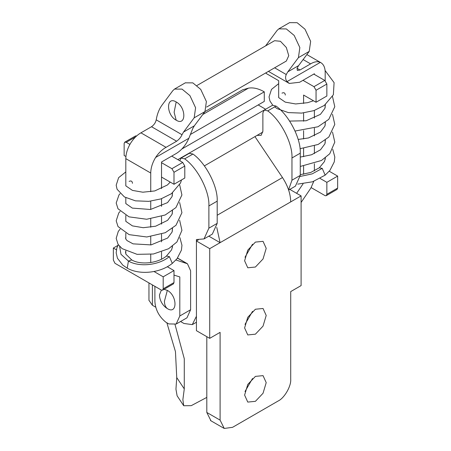 <?xml version="1.0" encoding="UTF-8"?>
<svg xmlns="http://www.w3.org/2000/svg" width="451" height="451" viewBox="0 0 451 451"><rect width="100%" height="100%" fill="white"/><g stroke="black" fill="none" stroke-linecap="round" stroke-linejoin="round"><path stroke-width="0.68" d="M285.314 95.065C285.1 92.872 283.995 92.235 281.988 93.148M173.996 275.093L179.808 276.931L179.808 315.982L176.161 324.049L186.962 317.814L190.61 309.747L190.61 270.752L187.447 263.756L175.941 259.99M136.698 135.914L135.492 135.965M161.531 162.693L171.916 168.685L173.996 172.282L173.996 184.273L184.792 178.038L184.792 166.047L182.717 162.45L171.73 156.108M172.333 247.746L172.333 246.28M172.333 231.171L172.333 228.533M172.333 213.424L172.333 210.786M172.333 195.672L172.333 193.039M314.386 110.456L314.386 118.128L314.386 110.456M314.386 128.202L314.386 135.869L314.386 128.202M314.386 145.949L314.386 153.616L314.386 145.949M314.386 163.69L314.386 170.901L314.386 163.69M313.783 74.094L324.771 80.436L326.851 84.033L326.851 96.024L316.05 102.259L316.05 90.268L313.975 86.671L302.987 80.329M313.766 181.358L310.869 188.078L301.099 202.454M278.667 97.523L278.667 80.678L266.208 73.485L266.208 72.667M303.591 174.306L303.591 166.137M303.591 156.7L303.591 148.39M303.591 138.959L303.591 130.649M303.591 121.212L303.591 112.897M303.591 103.465L303.591 95.065L316.05 102.259M296.623 193.321L303.055 183.85M173.996 184.273L161.531 177.08L161.531 188.631L161.531 161.994L176.279 153.481C181.635 150.194 185.829 145.126 188.862 138.271L192.797 128.484L194.336 125.818L204.968 111.594L206.389 101.526L200.729 89.394L192.836 82.871L185.316 82.843M125.919 156.52L124.149 155.499L124.149 143.508L124.696 142.2L126.229 142.307L129.894 144.427M161.531 198.705L161.531 206.378L161.531 198.705M161.531 216.452L161.531 224.119L161.531 216.452M161.531 234.199L161.531 241.871L161.531 234.199M161.531 251.94L161.531 259.15L161.531 251.94M176.161 324.049L168.826 323.925L165.872 322.223C159.141 316.72 155.477 309.843 154.89 301.589L154.89 286.351M164.029 289.317L167.349 290.388C177.525 295.766 177.525 314.99 167.349 308.614L165.838 307.576C162.416 304.752 160.336 301.15 159.603 296.775L159.457 294.948L161.379 290.094M150.735 191.714L150.735 173.026C150.814 167.952 152.432 162.772 155.595 157.484C158.617 152.934 162.101 149.552 166.047 147.336L176.64 141.219C179.177 139.359 180.964 137.194 182.001 134.719L183.534 132.053L194.336 125.818M166.047 147.336L140.932 132.831L151.525 126.72C154.039 124.95 155.601 122.655 156.215 119.836C157.23 113.861 159.22 108.871 162.191 104.874L172.823 90.651L174.514 89.078L182.035 89.106L189.927 95.629L195.593 107.761L194.167 117.829L183.534 132.053M140.932 132.831C137.036 135.08 133.62 138.502 130.672 143.091C127.515 148.379 125.891 153.56 125.812 158.639L125.812 185.773M154.016 271.513L163.194 276.818L163.194 288.809L162.585 290.151L161.576 290.213L114.966 263.299L113.353 260.03L113.353 248.039L117.959 245.378M176.189 120.186C166.013 114.808 166.013 95.584 176.189 101.96C186.364 107.332 186.364 126.562 176.189 120.186L174.114 112.271L176.189 101.96M325.188 80.723L325.188 72.307C325.109 67.323 323.485 64.014 320.328 62.373C317.589 61.15 314.341 61.652 310.592 63.879L300 69.995L297.327 70.435L297.057 68.293L298.59 65.626L287.794 71.861L286.255 74.528L274.62 67.808M306.855 54.571L320.808 62.627L320.328 62.373L287.056 81.58C285.432 79.517 285.167 77.166 286.255 74.528M287.794 71.861L298.427 57.638L299.847 47.569L294.187 35.437L286.3 28.92L278.786 28.881L277.083 30.454L265.6 45.884M287.056 81.58L289.317 83.441L299.644 82.257L314.386 73.744L314.386 74.443M196.98 85.504L274.574 40.703L280.443 41.289L286.317 47.485L288.753 55.676L286.317 61.054L206.643 107.05M289.581 22.646L297.102 22.685L304.989 29.202L310.649 41.334L309.223 51.403L298.59 65.626M113.353 248.039L116.397 249.798M150.735 201.146L150.735 209.461M150.735 218.898L150.735 227.208M150.735 236.645L150.735 244.955M150.735 254.387L150.735 262.555M125.812 253.868L125.812 250.942M125.812 239.013L125.812 233.195M125.812 221.266L125.812 215.448M125.812 203.519L125.812 197.701M325.188 104.79L325.188 107.423M325.188 122.537L325.188 125.175M325.188 140.284L325.188 142.922M325.188 158.03L325.188 159.496M329.241 171.239L337.647 176.099L326.851 182.334L320.159 178.472M337.647 176.099L337.647 188.09L337.038 189.431L326.242 195.666L326.851 194.325L326.851 182.334M311.156 187.599L325.233 195.728L326.242 195.666M162.585 290.151L173.387 283.916L173.996 282.574L173.996 270.583L167.304 266.721M163.194 276.818L173.996 270.583M132.459 183.315C132.244 181.122 131.14 180.485 129.133 181.398M179.808 160.77L181.026 158.092L184.656 158.848C197.527 167.783 209.749 191.534 208.886 205.944L208.886 228.167L204.021 238.923L196.422 239.549L196.422 316.292L192.284 324.613L183.963 323.485L180.547 321.512M181.026 158.092L189.335 153.295L192.96 154.05C205.836 162.986 218.053 186.737 217.19 201.146L217.19 223.369L212.325 234.125L204.021 238.923M272.584 105.241L276.035 106.092C288.905 115.022 301.127 138.778 300.265 153.182L300.265 175.411L295.399 186.167L288.646 190.063M257.031 135.396L261.146 135.328L262.882 131.156L262.882 112.818L264.28 110.038L267.731 110.884C280.601 119.819 292.823 143.57 291.96 157.98L291.96 180.208L288.578 189.854M183.72 405.748L177.108 395.798L175.952 389.179L176.747 377.583L184.273 388.903L182.869 399.676L183.72 405.748L191.247 405.658L206.806 397.393M166.87 322.798L175.456 351.628L176.747 377.583M202.781 114.515L248.473 88.137C253.282 87.342 258.553 88.571 264.275 91.829L264.275 101.424L181.877 148.993M194.167 117.829L242.706 89.805L248.473 88.137M155.696 307.165L152.393 305.259L148.96 300.31M175.033 324.551L184.284 358.759L184.273 388.903M190.395 134.483L264.275 91.829M210.95 420.777L206.806 412.456L206.806 336.672M196.422 240.986L209.715 248.664L209.715 338.351L196.422 330.679L196.422 240.986L198.26 239.926M252.521 378.507L245 391.536M252.521 311.359L245 324.387M252.521 244.211L245 257.239M216.768 227.434L220.099 242.666L301.099 195.903L301.099 285.596L290.715 291.588L290.715 379.359C291.267 386.157 284.418 398.03 278.25 400.945L232.564 427.322L224.243 428.45L220.099 420.129L220.099 332.359L209.715 338.351M204.365 165.9L262.837 132.047M177.835 159.631L265.374 109.39M290.715 201.901C290.551 193.829 287.806 185.716 282.484 177.559L254.99 136.67M258.181 104.942L265.374 109.091M301.099 195.903L289.813 189.392M209.715 248.664L220.099 242.666L208.819 236.155M255.407 376.388L263.04 375.632L266.208 382.623L263.04 393.266L255.407 401.328L247.768 402.083L244.605 395.093L247.768 384.449L255.407 376.388M255.407 309.239L263.04 308.484L266.208 315.474L263.04 326.118L255.407 334.18L247.768 334.935L244.605 327.945L247.768 317.301L255.407 309.239M255.407 242.091L263.04 241.336L266.208 248.326L263.04 258.97L255.407 267.031L247.768 267.787L244.605 260.796L247.768 250.153L255.407 242.091M300.265 174.667L310.705 172.479L319.308 167.8L322.234 168.37L325.154 175.151L312.515 181.792L297.733 184.126M322.234 168.37L312.165 173.883L300.242 176.431M177.474 258.141L186.421 263.305M326.851 84.033L316.05 90.268M324.771 80.436L313.975 86.671M173.996 172.282L184.792 166.047M179.808 315.982L190.61 309.747M171.916 168.685L182.717 162.45M126.229 142.307L135.695 136.839M167.349 290.388L164.44 301.183C164.474 304.594 165.444 307.075 167.349 308.614M182.001 134.719L156.215 119.836M176.64 141.219L151.525 126.72M155.595 157.484L188.862 138.271M150.735 173.026L125.812 158.639M310.592 63.879L303.123 59.566M300 69.995L297.057 68.293M337.647 188.09L326.851 194.325M309.223 51.403L298.427 57.638M163.194 288.809L173.996 282.574M125.773 250.919L125.553 252.408L125.959 254.263L131.76 259.951C140.509 265.233 157.974 263.283 166.453 256.05L169.379 256.619L172.299 263.401C160.629 272.94 139.861 275.381 127.233 268.176L122.779 265.126L117.446 258.237L116.172 252.853L116.826 248.067L118.314 244.741M169.379 256.619C158.882 265.289 139.393 267.443 128.417 261.056L127.233 268.176M131.76 259.951L128.417 261.056L120.998 254.33L119.616 246.381M291.96 180.208L300.265 175.411M291.96 157.98L300.265 153.182M267.731 110.884L276.035 106.092M152.393 284.908L152.393 305.259M192.96 154.05L184.656 158.848M217.19 201.146L208.886 205.944M217.19 223.369L208.886 228.167M217.19 215.251L282.484 177.559M220.099 420.129L206.806 412.456M325.103 70.514L334.09 82.646L333.368 94.761L324.297 105.438L313.817 110.647L301.685 113.1L288.33 112.598L277.269 108.691L274.631 106.898M272.737 105.179L269.94 101.007L269.038 96.948L271.491 89.399L278.667 83.655M332.505 96.548L334.777 106.724L328.785 119.34L318.006 126.759L295.072 131.038M332.505 114.295L334.783 124.431L328.83 137.042L318.124 144.455L300.022 148.717M332.505 132.042L334.783 142.127L329.766 153.74L321.473 160.483L300.265 166.447M332.737 149.343L334.817 157.033L334.27 161.892L329.89 170.455L325.154 175.151M319.308 167.8L324.472 161.543L325.419 157.85M300.265 157.078L311.556 154.766L320.492 149.794L324.923 143.818L325.385 140.131M298.167 139.444L308.484 137.961L320.435 132.092L324.912 126.1L325.385 122.384M289.621 121.071L306.139 120.761L320.402 114.374L324.906 108.37L325.385 104.638M278.667 95.623L278.729 97.647L285.274 102.14L295.647 103.956L307.605 102.687L313.484 100.782M177.547 258.045L187.447 263.756M135.559 135.926L124.758 142.161M289.068 83.305L268.424 71.388M278.943 28.785L289.739 22.55M174.684 88.977L185.485 82.742M181.516 179.932L180.513 183.01L171.442 193.688L160.962 198.897L148.83 201.355L135.475 200.847L124.414 196.94L117.085 189.262L116.183 185.198L118.636 177.649L125.812 171.904M179.65 184.797L181.922 194.979L175.929 207.59L165.151 215.009L146.671 219.248L129.009 216.858L117.999 208.762L116.189 203.035L119.002 194.911L120.113 193.665M179.65 202.544L181.928 212.68L175.975 225.291L165.269 232.705L146.812 236.984L129.127 234.65L118.015 226.537L116.189 220.81L118.754 212.979L120.113 211.412M179.65 220.291L181.928 230.376L176.91 241.99L168.618 248.732L153.363 254.003L137.081 254.341L122.091 248.631L118.066 244.363L116.183 238.359L118.292 231.38L120.113 229.159M179.881 237.598L181.962 245.282L181.415 250.142L177.034 258.705L172.299 263.401M166.453 256.05L171.617 249.798L172.564 246.099M125.812 237.108L125.575 238.156L125.908 239.193L127.109 240.631L133.068 243.856L151.068 244.904L167.637 238.043L172.068 232.068L172.53 228.381M125.812 219.366L125.874 221.39L132.436 225.889L143.249 227.71L155.634 226.21L167.58 220.342L172.056 214.349L172.53 210.634M125.812 201.62L125.868 203.632L132.329 208.103L150.482 209.495L167.546 202.623L172.051 196.619L172.53 192.887M125.812 183.873L125.874 185.897L132.425 190.39L142.798 192.205L154.749 190.936L167.389 185.006L170.236 182.103M192.774 324.359L196.422 322.251M272.41 105.331L264.1 110.129M148.954 300.462L148.954 282.924M210.459 420.524L223.752 428.196"/></g></svg>

